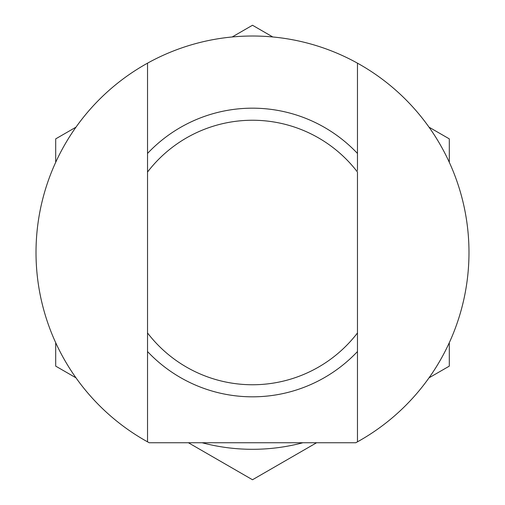 <?xml version="1.0" encoding="UTF-8"?>
<svg xmlns="http://www.w3.org/2000/svg" width="505" height="505" viewBox="0 0 505 505"><rect width="100%" height="100%" fill="white"/><g stroke="black" fill="none" stroke-linecap="round" stroke-linejoin="round"><path stroke-width="0.76" d="M75.996 377.841L55.695 366.125L55.695 342.687M55.695 162.313L55.695 138.875L75.996 127.159M272.801 36.966L252.5 25.25L232.199 36.966M188.403 442.746L252.5 479.75L316.597 442.746M202.114 442.746A196.805 196.805 0 0 0 302.886 442.746M449.305 162.313L449.305 138.875L429.004 127.159M429.004 377.841L449.305 366.125L449.305 342.687M357.464 63.163A216.487 216.487 0 0 0 36.013 252.5A216.487 216.487 0 0 0 147.536 441.837L147.536 172.041A132.253 132.253 0 0 1 357.464 172.041L357.464 441.837A216.487 216.487 0 0 0 357.464 63.163L357.464 170.538M357.464 334.462L357.464 332.959A132.253 132.253 0 0 1 147.536 332.959L147.536 351.556A144.323 144.323 0 0 0 357.464 351.556M147.536 170.538L147.536 63.163M147.536 441.837A216.487 216.487 0 0 0 149.19 442.746L355.81 442.746A216.487 216.487 0 0 0 357.464 441.837M357.464 153.444A144.323 144.323 0 0 0 147.536 153.444L147.536 172.041L147.536 153.444M147.536 351.556L147.536 334.462"/></g></svg>
